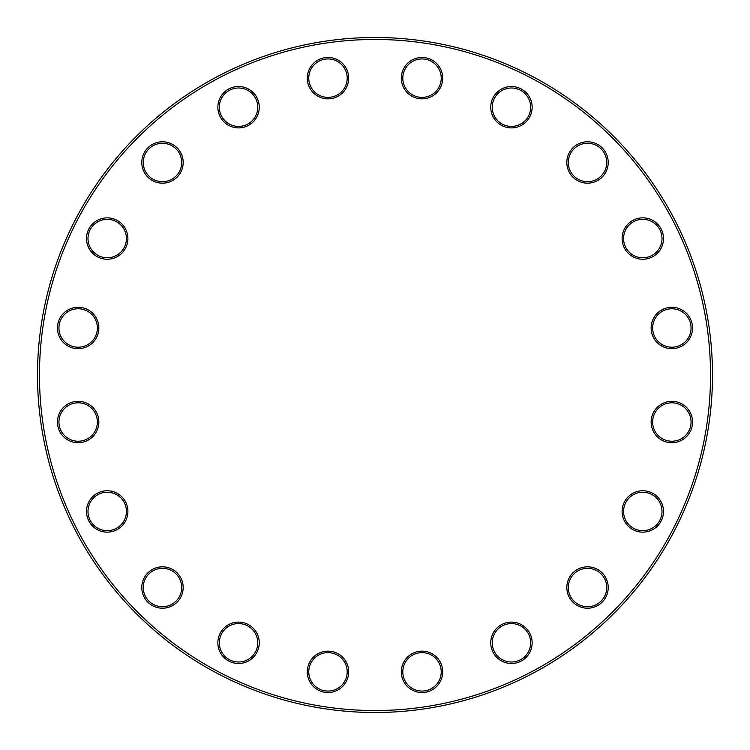 <?xml version="1.0" encoding="UTF-8"?>
<svg xmlns="http://www.w3.org/2000/svg" width="750" height="750" viewBox="0 0 750 750"><rect width="100%" height="100%" fill="white"/><g stroke="black" fill="none" stroke-linecap="round" stroke-linejoin="round"><path stroke-width="0.56" stroke-dasharray="3.75 2.81" d="M712.5 375A337.5 337.5 0 0 0 375 37.5A337.5 337.5 0 0 0 37.5 375A337.5 337.5 0 0 0 375 712.5A337.5 337.5 0 0 0 712.5 375M39.469 375A335.531 335.531 0 0 1 542.766 84.422A335.531 335.531 0 0 1 542.766 665.578A335.531 335.531 0 0 1 39.469 375M401.325 671.85A20.691 20.691 0 0 0 432.366 689.766A20.691 20.691 0 0 0 432.366 653.925A20.691 20.691 0 0 0 401.325 671.85M490.753 642.788A20.691 20.691 0 0 0 521.794 660.712A20.691 20.691 0 0 0 521.794 624.872A20.691 20.691 0 0 0 490.753 642.788M566.822 587.522A20.691 20.691 0 0 0 597.863 605.438A20.691 20.691 0 0 0 597.863 569.597A20.691 20.691 0 0 0 566.822 587.522M622.097 511.444A20.691 20.691 0 0 0 653.137 529.369A20.691 20.691 0 0 0 653.137 493.528A20.691 20.691 0 0 0 622.097 511.444M651.15 422.016A20.691 20.691 0 0 0 682.191 439.941A20.691 20.691 0 0 0 682.191 404.091A20.691 20.691 0 0 0 651.15 422.016M651.15 327.984A20.691 20.691 0 0 0 682.191 345.909A20.691 20.691 0 0 0 682.191 310.059A20.691 20.691 0 0 0 651.15 327.984M622.097 238.556A20.691 20.691 0 0 0 653.137 256.472A20.691 20.691 0 0 0 653.137 220.631A20.691 20.691 0 0 0 622.097 238.556M566.822 162.478A20.691 20.691 0 0 0 597.863 180.403A20.691 20.691 0 0 0 597.863 144.562A20.691 20.691 0 0 0 566.822 162.478M490.753 107.213A20.691 20.691 0 0 0 521.794 125.128A20.691 20.691 0 0 0 521.794 89.287A20.691 20.691 0 0 0 490.753 107.213M401.325 78.15A20.691 20.691 0 0 0 432.366 96.075A20.691 20.691 0 0 0 432.366 60.234A20.691 20.691 0 0 0 401.325 78.15M307.294 78.15A20.691 20.691 0 0 0 338.334 96.075A20.691 20.691 0 0 0 338.334 60.234A20.691 20.691 0 0 0 307.294 78.15M217.856 107.213A20.691 20.691 0 0 0 248.897 125.128A20.691 20.691 0 0 0 248.897 89.287A20.691 20.691 0 0 0 217.856 107.213M141.788 162.478A20.691 20.691 0 0 0 172.828 180.403A20.691 20.691 0 0 0 172.828 144.562A20.691 20.691 0 0 0 141.788 162.478M86.513 238.556A20.691 20.691 0 0 0 117.553 256.472A20.691 20.691 0 0 0 117.553 220.631A20.691 20.691 0 0 0 86.513 238.556M57.459 327.984A20.691 20.691 0 0 0 88.5 345.909A20.691 20.691 0 0 0 88.5 310.059A20.691 20.691 0 0 0 57.459 327.984M57.459 422.016A20.691 20.691 0 0 0 88.5 439.941A20.691 20.691 0 0 0 88.5 404.091A20.691 20.691 0 0 0 57.459 422.016M86.513 511.444A20.691 20.691 0 0 0 117.553 529.369A20.691 20.691 0 0 0 117.553 493.528A20.691 20.691 0 0 0 86.513 511.444M141.788 587.522A20.691 20.691 0 0 0 172.828 605.438A20.691 20.691 0 0 0 172.828 569.597A20.691 20.691 0 0 0 141.788 587.522M217.856 642.788A20.691 20.691 0 0 0 248.897 660.712A20.691 20.691 0 0 0 248.897 624.872A20.691 20.691 0 0 0 217.856 642.788M307.294 671.85A20.691 20.691 0 0 0 338.334 689.766A20.691 20.691 0 0 0 338.334 653.925A20.691 20.691 0 0 0 307.294 671.85M308.766 671.85A19.219 19.219 0 0 1 337.594 655.209A19.219 19.219 0 0 1 337.594 688.491A19.219 19.219 0 0 1 308.766 671.85M219.338 642.788A19.219 19.219 0 0 1 248.166 626.147A19.219 19.219 0 0 1 248.166 659.428A19.219 19.219 0 0 1 219.338 642.788M143.269 587.522A19.219 19.219 0 0 1 172.088 570.881A19.219 19.219 0 0 1 172.088 604.163A19.219 19.219 0 0 1 143.269 587.522M87.994 511.444A19.219 19.219 0 0 1 116.822 494.803A19.219 19.219 0 0 1 116.822 528.084A19.219 19.219 0 0 1 87.994 511.444M58.941 422.016A19.219 19.219 0 0 1 87.759 405.375A19.219 19.219 0 0 1 87.759 438.656A19.219 19.219 0 0 1 58.941 422.016M58.941 327.984A19.219 19.219 0 0 1 87.759 311.344A19.219 19.219 0 0 1 87.759 344.625A19.219 19.219 0 0 1 58.941 327.984M87.994 238.556A19.219 19.219 0 0 1 116.822 221.916A19.219 19.219 0 0 1 116.822 255.197A19.219 19.219 0 0 1 87.994 238.556M143.269 162.478A19.219 19.219 0 0 1 172.088 145.838A19.219 19.219 0 0 1 172.088 179.119A19.219 19.219 0 0 1 143.269 162.478M219.338 107.213A19.219 19.219 0 0 1 248.166 90.572A19.219 19.219 0 0 1 248.166 123.853A19.219 19.219 0 0 1 219.338 107.213M308.766 78.15A19.219 19.219 0 0 1 337.594 61.509A19.219 19.219 0 0 1 337.594 94.791A19.219 19.219 0 0 1 308.766 78.15M402.797 78.15A19.219 19.219 0 0 1 431.625 61.509A19.219 19.219 0 0 1 431.625 94.791A19.219 19.219 0 0 1 402.797 78.15M492.234 107.213A19.219 19.219 0 0 1 521.053 90.572A19.219 19.219 0 0 1 521.053 123.853A19.219 19.219 0 0 1 492.234 107.213M568.303 162.478A19.219 19.219 0 0 1 597.131 145.838A19.219 19.219 0 0 1 597.131 179.119A19.219 19.219 0 0 1 568.303 162.478M623.578 238.556A19.219 19.219 0 0 1 652.397 221.916A19.219 19.219 0 0 1 652.397 255.197A19.219 19.219 0 0 1 623.578 238.556M652.631 327.984A19.219 19.219 0 0 1 681.459 311.344A19.219 19.219 0 0 1 681.459 344.625A19.219 19.219 0 0 1 652.631 327.984M652.631 422.016A19.219 19.219 0 0 1 681.459 405.375A19.219 19.219 0 0 1 681.459 438.656A19.219 19.219 0 0 1 652.631 422.016M623.578 511.444A19.219 19.219 0 0 1 652.397 494.803A19.219 19.219 0 0 1 652.397 528.084A19.219 19.219 0 0 1 623.578 511.444M568.303 587.522A19.219 19.219 0 0 1 597.131 570.881A19.219 19.219 0 0 1 597.131 604.163A19.219 19.219 0 0 1 568.303 587.522M492.234 642.788A19.219 19.219 0 0 1 521.053 626.147A19.219 19.219 0 0 1 521.053 659.428A19.219 19.219 0 0 1 492.234 642.788M402.797 671.85A19.219 19.219 0 0 1 431.625 655.209A19.219 19.219 0 0 1 431.625 688.491A19.219 19.219 0 0 1 402.797 671.85"/><path stroke-width="1.12" d="M712.5 375A337.5 337.5 0 0 1 206.25 667.284A337.5 337.5 0 0 1 206.25 82.716A337.5 337.5 0 0 1 712.5 375M710.531 375A335.531 335.531 0 0 0 207.234 84.422A335.531 335.531 0 0 0 207.234 665.578A335.531 335.531 0 0 0 710.531 375M442.706 671.85A20.691 20.691 0 0 1 411.666 689.766A20.691 20.691 0 0 1 411.666 653.925A20.691 20.691 0 0 1 442.706 671.85M532.144 642.788A20.691 20.691 0 0 1 501.103 660.712A20.691 20.691 0 0 1 501.103 624.872A20.691 20.691 0 0 1 532.144 642.788M608.212 587.522A20.691 20.691 0 0 1 577.172 605.438A20.691 20.691 0 0 1 577.172 569.597A20.691 20.691 0 0 1 608.212 587.522M663.488 511.444A20.691 20.691 0 0 1 632.447 529.369A20.691 20.691 0 0 1 632.447 493.528A20.691 20.691 0 0 1 663.488 511.444M692.541 422.016A20.691 20.691 0 0 1 661.5 439.941A20.691 20.691 0 0 1 661.5 404.091A20.691 20.691 0 0 1 692.541 422.016M692.541 327.984A20.691 20.691 0 0 1 661.5 345.909A20.691 20.691 0 0 1 661.5 310.059A20.691 20.691 0 0 1 692.541 327.984M663.488 238.556A20.691 20.691 0 0 1 632.447 256.472A20.691 20.691 0 0 1 632.447 220.631A20.691 20.691 0 0 1 663.488 238.556M608.212 162.478A20.691 20.691 0 0 1 577.172 180.403A20.691 20.691 0 0 1 577.172 144.562A20.691 20.691 0 0 1 608.212 162.478M532.144 107.213A20.691 20.691 0 0 1 501.103 125.128A20.691 20.691 0 0 1 501.103 89.287A20.691 20.691 0 0 1 532.144 107.213M442.706 78.15A20.691 20.691 0 0 1 411.666 96.075A20.691 20.691 0 0 1 411.666 60.234A20.691 20.691 0 0 1 442.706 78.15M348.675 78.15A20.691 20.691 0 0 1 317.634 96.075A20.691 20.691 0 0 1 317.634 60.234A20.691 20.691 0 0 1 348.675 78.15M259.247 107.213A20.691 20.691 0 0 1 228.206 125.128A20.691 20.691 0 0 1 228.206 89.287A20.691 20.691 0 0 1 259.247 107.213M183.178 162.478A20.691 20.691 0 0 1 152.137 180.403A20.691 20.691 0 0 1 152.137 144.562A20.691 20.691 0 0 1 183.178 162.478M127.903 238.556A20.691 20.691 0 0 1 96.862 256.472A20.691 20.691 0 0 1 96.862 220.631A20.691 20.691 0 0 1 127.903 238.556M98.85 327.984A20.691 20.691 0 0 1 67.809 345.909A20.691 20.691 0 0 1 67.809 310.059A20.691 20.691 0 0 1 98.85 327.984M98.85 422.016A20.691 20.691 0 0 1 67.809 439.941A20.691 20.691 0 0 1 67.809 404.091A20.691 20.691 0 0 1 98.85 422.016M127.903 511.444A20.691 20.691 0 0 1 96.862 529.369A20.691 20.691 0 0 1 96.862 493.528A20.691 20.691 0 0 1 127.903 511.444M183.178 587.522A20.691 20.691 0 0 1 152.137 605.438A20.691 20.691 0 0 1 152.137 569.597A20.691 20.691 0 0 1 183.178 587.522M259.247 642.788A20.691 20.691 0 0 1 228.206 660.712A20.691 20.691 0 0 1 228.206 624.872A20.691 20.691 0 0 1 259.247 642.788M348.675 671.85A20.691 20.691 0 0 1 317.634 689.766A20.691 20.691 0 0 1 317.634 653.925A20.691 20.691 0 0 1 348.675 671.85M308.766 671.85A19.219 19.219 0 0 0 327.984 691.059A19.219 19.219 0 0 0 347.203 671.85A19.219 19.219 0 0 0 327.984 652.631A19.219 19.219 0 0 0 308.766 671.85M219.338 642.788A19.219 19.219 0 0 0 238.556 662.006A19.219 19.219 0 0 0 257.766 642.788A19.219 19.219 0 0 0 238.556 623.578A19.219 19.219 0 0 0 219.338 642.788M143.269 587.522A19.219 19.219 0 0 0 162.478 606.731A19.219 19.219 0 0 0 181.697 587.522A19.219 19.219 0 0 0 162.478 568.303A19.219 19.219 0 0 0 143.269 587.522M87.994 511.444A19.219 19.219 0 0 0 107.213 530.662A19.219 19.219 0 0 0 126.422 511.444A19.219 19.219 0 0 0 107.213 492.234A19.219 19.219 0 0 0 87.994 511.444M58.941 422.016A19.219 19.219 0 0 0 78.15 441.234A19.219 19.219 0 0 0 97.369 422.016A19.219 19.219 0 0 0 78.15 402.797A19.219 19.219 0 0 0 58.941 422.016M58.941 327.984A19.219 19.219 0 0 0 78.15 347.203A19.219 19.219 0 0 0 97.369 327.984A19.219 19.219 0 0 0 78.15 308.766A19.219 19.219 0 0 0 58.941 327.984M87.994 238.556A19.219 19.219 0 0 0 107.213 257.766A19.219 19.219 0 0 0 126.422 238.556A19.219 19.219 0 0 0 107.213 219.338A19.219 19.219 0 0 0 87.994 238.556M143.269 162.478A19.219 19.219 0 0 0 162.478 181.697A19.219 19.219 0 0 0 181.697 162.478A19.219 19.219 0 0 0 162.478 143.269A19.219 19.219 0 0 0 143.269 162.478M219.338 107.213A19.219 19.219 0 0 0 238.556 126.422A19.219 19.219 0 0 0 257.766 107.213A19.219 19.219 0 0 0 238.556 87.994A19.219 19.219 0 0 0 219.338 107.213M308.766 78.15A19.219 19.219 0 0 0 327.984 97.369A19.219 19.219 0 0 0 347.203 78.15A19.219 19.219 0 0 0 327.984 58.941A19.219 19.219 0 0 0 308.766 78.15M402.797 78.15A19.219 19.219 0 0 0 422.016 97.369A19.219 19.219 0 0 0 441.234 78.15A19.219 19.219 0 0 0 422.016 58.941A19.219 19.219 0 0 0 402.797 78.15M492.234 107.213A19.219 19.219 0 0 0 511.444 126.422A19.219 19.219 0 0 0 530.662 107.213A19.219 19.219 0 0 0 511.444 87.994A19.219 19.219 0 0 0 492.234 107.213M568.303 162.478A19.219 19.219 0 0 0 587.522 181.697A19.219 19.219 0 0 0 606.731 162.478A19.219 19.219 0 0 0 587.522 143.269A19.219 19.219 0 0 0 568.303 162.478M623.578 238.556A19.219 19.219 0 0 0 642.788 257.766A19.219 19.219 0 0 0 662.006 238.556A19.219 19.219 0 0 0 642.788 219.338A19.219 19.219 0 0 0 623.578 238.556M652.631 327.984A19.219 19.219 0 0 0 671.85 347.203A19.219 19.219 0 0 0 691.059 327.984A19.219 19.219 0 0 0 671.85 308.766A19.219 19.219 0 0 0 652.631 327.984M652.631 422.016A19.219 19.219 0 0 0 671.85 441.234A19.219 19.219 0 0 0 691.059 422.016A19.219 19.219 0 0 0 671.85 402.797A19.219 19.219 0 0 0 652.631 422.016M623.578 511.444A19.219 19.219 0 0 0 642.788 530.662A19.219 19.219 0 0 0 662.006 511.444A19.219 19.219 0 0 0 642.788 492.234A19.219 19.219 0 0 0 623.578 511.444M568.303 587.522A19.219 19.219 0 0 0 587.522 606.731A19.219 19.219 0 0 0 606.731 587.522A19.219 19.219 0 0 0 587.522 568.303A19.219 19.219 0 0 0 568.303 587.522M492.234 642.788A19.219 19.219 0 0 0 511.444 662.006A19.219 19.219 0 0 0 530.662 642.788A19.219 19.219 0 0 0 511.444 623.578A19.219 19.219 0 0 0 492.234 642.788M402.797 671.85A19.219 19.219 0 0 0 422.016 691.059A19.219 19.219 0 0 0 441.234 671.85A19.219 19.219 0 0 0 422.016 652.631A19.219 19.219 0 0 0 402.797 671.85"/></g></svg>
